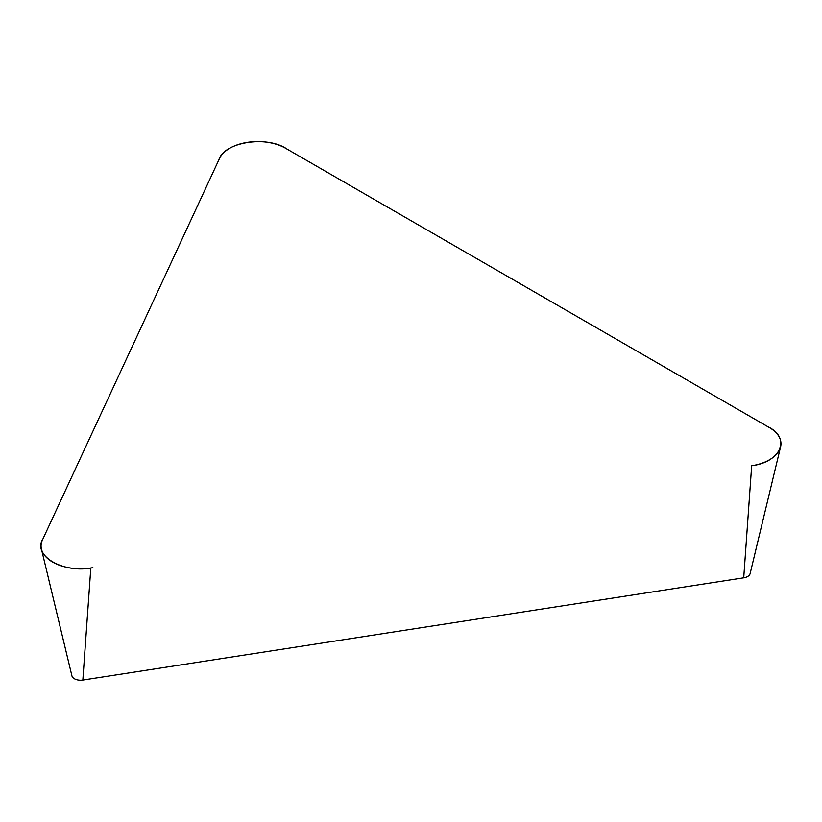 <?xml version="1.0" encoding="UTF-8"?>
<svg xmlns="http://www.w3.org/2000/svg" width="822" height="822" viewBox="0 0 822 822"><rect width="100%" height="100%" fill="white"/><g stroke="black" fill="none" stroke-linecap="round" stroke-linejoin="round"><path stroke-width="1.23" d="M780.581 446.849L750.116 573.633A8.754 5.055 180 0 1 743.715 577.815L751.678 465.745A39.518 22.811 0 0 0 780.581 446.849A39.518 22.811 0 0 0 769.392 427.584L285.604 148.268A39.518 22.811 0 0 0 219.495 158.492L42.415 540.044A39.518 22.811 0 0 0 41.439 549.086A39.518 22.811 0 0 0 90.81 567.981L92.876 567.663C63.746 574.003 31.986 555.672 42.97 538.852L218.94 159.684C223.995 141.949 267.376 135.24 287.114 149.142L767.871 426.71C791.185 437.766 781.188 462.036 751.678 465.745M41.439 549.086L71.915 675.859A8.754 5.055 180 0 0 82.847 680.051L743.715 577.815M82.847 680.051L90.81 567.981"/></g></svg>
